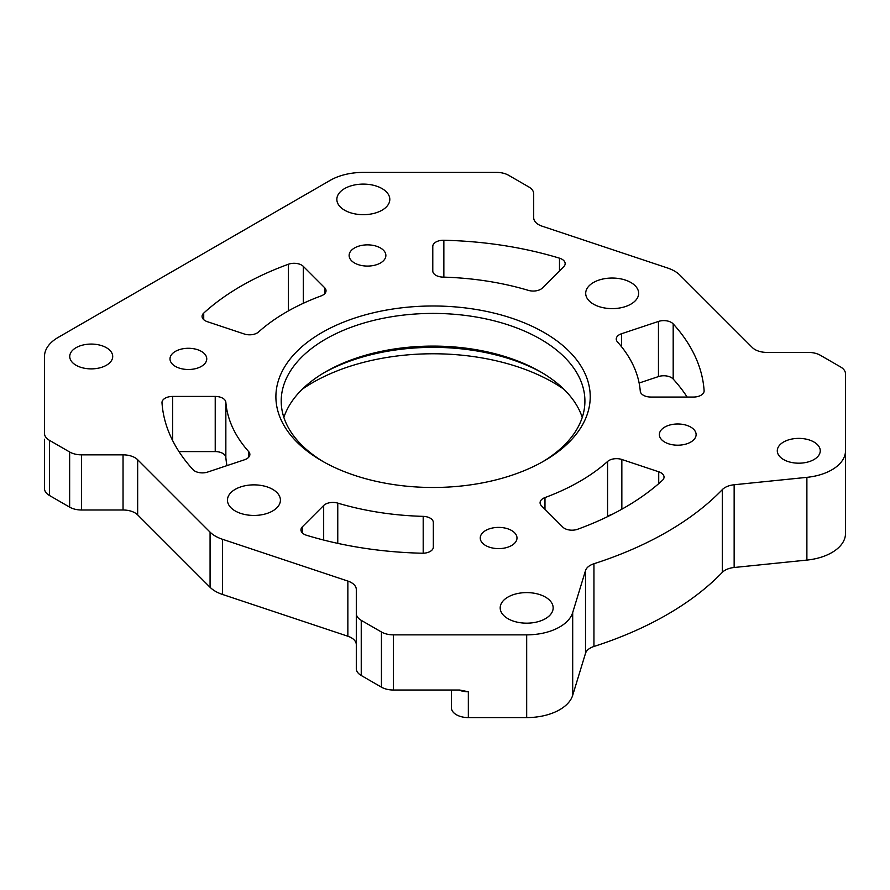 <?xml version="1.0" encoding="UTF-8"?>
<svg xmlns="http://www.w3.org/2000/svg" width="890" height="890" viewBox="0 0 890 890"><rect width="100%" height="100%" fill="white"/><g stroke="black" fill="none" stroke-linecap="round" stroke-linejoin="round"><path stroke-width="1.33" d="M283.865 417.421A151.856 87.676 180 0 1 325.684 371.775A151.856 87.676 180 0 1 540.43 371.775L540.43 371.775A151.856 87.676 180 0 1 582.249 417.421M542.288 372.854A157.174 90.747 0 0 0 323.838 372.854M321.924 460.909A157.174 90.747 180 0 1 321.924 460.898A157.174 90.747 180 0 1 321.924 332.571A157.174 90.747 180 0 1 544.191 332.571A157.174 90.747 180 0 1 544.202 460.898A157.174 90.747 180 0 1 321.924 460.909M542.288 461.988A151.856 87.676 0 0 0 584.908 401.079A151.856 87.676 0 0 0 540.43 339.09A151.856 87.676 0 0 0 374.946 320.089A151.856 87.676 0 0 0 281.207 401.079A151.856 87.676 0 0 0 323.838 461.988M393.38 690.017A16.888 9.745 180 0 1 381.443 687.158L381.443 632A16.888 9.745 0 0 0 393.38 634.859L393.38 690.017L459.607 690.017L468.34 691.752A16.888 9.745 180 0 1 458.717 690.017M630.899 282.519A26.478 15.286 0 0 0 602.04 279.204A26.478 15.286 0 0 0 585.698 293.333A26.478 15.286 0 0 0 593.452 304.135A26.478 15.286 0 0 0 622.31 307.451A26.478 15.286 0 0 0 638.653 293.333A26.478 15.286 0 0 0 630.899 282.519M272.663 489.344A26.478 15.286 0 0 0 243.804 486.029A26.478 15.286 0 0 0 227.462 500.158A26.478 15.286 0 0 0 235.216 510.96A26.478 15.286 0 0 0 264.074 514.275A26.478 15.286 0 0 0 280.417 500.158A26.478 15.286 0 0 0 272.663 489.344M690.729 427.089A18.378 10.613 0 0 0 670.704 424.797A18.378 10.613 0 0 0 659.368 434.587A18.378 10.613 0 0 0 664.741 442.096A18.378 10.613 0 0 0 684.766 444.388A18.378 10.613 0 0 0 696.114 434.587A18.378 10.613 0 0 0 690.729 427.089M511.617 530.507A18.378 10.613 0 0 0 491.591 528.204A18.378 10.613 0 0 0 480.244 538.005A18.378 10.613 0 0 0 485.628 545.503A18.378 10.613 0 0 0 505.654 547.806A18.378 10.613 0 0 0 516.99 538.005A18.378 10.613 0 0 0 511.617 530.507M201.374 351.383A18.378 10.613 0 0 0 181.349 349.091A18.378 10.613 0 0 0 170.001 358.893A18.378 10.613 0 0 0 175.386 366.391A18.378 10.613 0 0 0 195.411 368.694A18.378 10.613 0 0 0 206.758 358.893A18.378 10.613 0 0 0 201.374 351.383M380.486 247.976A18.378 10.613 0 0 0 360.461 245.673A18.378 10.613 0 0 0 349.125 255.475A18.378 10.613 0 0 0 354.509 262.973A18.378 10.613 0 0 0 374.523 265.276A18.378 10.613 0 0 0 385.871 255.475A18.378 10.613 0 0 0 380.486 247.976M468.34 691.752L468.34 717.596A16.888 9.745 180 0 1 456.403 714.737A16.888 9.745 180 0 1 451.453 707.839L451.453 690.017M302.211 389.275A169.957 98.123 180 0 1 553.235 382.511A169.957 98.123 180 0 1 563.915 389.275M356.3 644.672A16.888 9.745 0 0 0 351.35 637.774A16.888 9.745 0 0 0 347.857 636.228L347.857 581.07A16.888 9.745 180 0 1 351.35 582.616A16.888 9.745 180 0 1 356.3 589.514L356.3 613.455A16.888 9.745 0 0 0 361.24 620.341L361.24 675.499A16.888 9.745 180 0 1 356.3 668.601L356.3 613.455M347.857 636.228L222.433 594.42A33.776 19.502 180 0 1 215.447 591.327A33.776 19.502 180 0 1 210.073 587.289L137.661 514.876A16.888 9.745 0 0 0 123.043 510.003L123.043 454.846A16.888 9.745 180 0 1 137.661 459.718L137.661 514.876M222.433 594.42L222.433 539.262A33.776 19.502 180 0 1 215.447 536.169A33.776 19.502 180 0 1 210.073 532.131L137.661 459.718M734.15 567.497A16.888 9.745 0 0 0 722.324 572.359L722.324 489.622A16.888 9.745 180 0 1 734.15 484.761L734.15 567.497L806.885 560.088A46.725 26.978 180 0 0 845.5 533.522L845.5 373.833A16.888 9.745 0 0 0 840.549 366.936L820.357 355.277A16.888 9.745 0 0 0 808.42 352.418L766.957 352.418A16.888 9.745 180 0 1 752.339 347.545L679.927 275.144A33.776 19.502 0 0 0 667.567 268.001L542.144 226.194A16.888 9.745 180 0 1 538.65 224.647A16.888 9.745 180 0 1 533.7 217.75L533.7 193.82A16.888 9.745 0 0 0 528.76 186.922L508.557 175.263A16.888 9.745 0 0 0 496.62 172.404L363.32 172.404A46.725 26.978 0 0 0 330.279 180.314L58.184 337.399A46.725 26.978 180 0 0 44.5 356.478L44.5 433.441A16.888 9.745 0 0 0 49.451 440.328L49.451 495.485A16.888 9.745 180 0 1 44.5 488.588L44.5 439.215M783.589 459.563A21.482 12.404 180 0 1 777.293 450.785A21.482 12.404 180 0 1 790.554 439.326A21.482 12.404 180 0 1 813.961 442.019A21.482 12.404 180 0 1 820.257 450.785A21.482 12.404 180 0 1 806.996 462.244A21.482 12.404 180 0 1 783.589 459.563M76.039 365.245A21.482 12.404 180 0 1 69.743 356.478A21.482 12.404 180 0 1 83.004 345.02A21.482 12.404 180 0 1 106.411 347.712A21.482 12.404 180 0 1 112.707 356.478A21.482 12.404 180 0 1 99.446 367.937A21.482 12.404 180 0 1 76.039 365.245M507.956 618.695A26.478 15.286 180 0 1 500.191 607.881A26.478 15.286 180 0 1 516.545 593.764A26.478 15.286 180 0 1 545.403 597.079A26.478 15.286 180 0 1 553.157 607.881A26.478 15.286 180 0 1 536.803 622.01A26.478 15.286 180 0 1 507.956 618.695M344.597 210.196A26.478 15.286 180 0 1 336.843 199.382A26.478 15.286 180 0 1 353.197 185.265A26.478 15.286 180 0 1 382.044 188.58A26.478 15.286 180 0 1 389.809 199.382A26.478 15.286 180 0 1 373.455 213.511A26.478 15.286 180 0 1 344.597 210.196M337.766 503.117A10.636 6.141 0 0 0 325.362 504.23A10.636 6.141 0 0 0 323.671 505.498L302.377 526.802A10.636 6.141 0 0 0 300.954 529.873A10.636 6.141 0 0 0 306.627 535.302A271.261 156.607 0 0 0 422.272 553.224A10.636 6.141 0 0 0 433.33 547.094L433.33 522.497A10.636 6.141 0 0 0 423.195 516.367A207.437 119.761 180 0 1 337.766 503.117L337.766 543.367M612.187 514.353A10.636 6.141 0 0 0 608.994 515.61A10.636 6.141 0 0 0 607.57 516.634A207.437 119.761 180 0 1 607.57 516.645L607.57 461.487A207.437 119.761 180 0 1 544.98 497.577A10.636 6.141 0 0 0 543.2 498.4A10.636 6.141 0 0 0 540.085 502.739A10.636 6.141 0 0 0 541.509 505.82L562.803 527.114A10.636 6.141 0 0 0 577.688 529.239A271.261 156.607 0 0 0 662.394 480.378A10.636 6.141 0 0 0 664.04 477.096A10.636 6.141 0 0 0 658.722 471.778L621.843 459.485A10.636 6.141 0 0 0 608.994 460.464A10.636 6.141 0 0 0 607.57 461.487M621.565 333.728A10.636 6.141 0 0 0 619.362 334.696A10.636 6.141 0 0 0 616.247 339.046A10.636 6.141 0 0 0 617.426 341.86A207.437 119.761 180 0 1 640.277 391.2A10.636 6.141 0 0 0 650.902 397.051L693.488 397.051A10.636 6.141 0 0 0 704.124 390.91A10.636 6.141 0 0 0 704.112 390.677A271.261 156.607 0 0 0 673.185 323.893A10.636 6.141 0 0 0 658.455 321.435L621.565 333.728L621.565 346.755M443.854 240.256A10.636 6.141 0 0 0 435.9 242.047A10.636 6.141 0 0 0 432.785 246.385L432.785 270.983A10.636 6.141 0 0 0 442.92 277.113A207.437 119.761 180 0 1 528.349 290.363A10.636 6.141 0 0 0 542.444 287.982L563.737 266.689A10.636 6.141 0 0 0 565.161 263.607A10.636 6.141 0 0 0 559.487 258.178A271.261 156.607 0 0 0 443.854 240.256L443.854 277.135M258.545 331.992A207.437 119.761 180 0 1 286.38 312.056A207.437 119.761 180 0 1 321.134 295.903A10.636 6.141 0 0 0 326.029 290.741A10.636 6.141 0 0 0 324.605 287.67L303.312 266.366A10.636 6.141 0 0 0 288.427 264.241A271.261 156.607 0 0 0 241.246 286.002A271.261 156.607 0 0 0 203.721 313.102A10.636 6.141 0 0 0 202.075 316.384A10.636 6.141 0 0 0 207.392 321.702L244.283 333.995A10.636 6.141 0 0 0 258.545 331.992M172.627 396.428A10.636 6.141 0 0 0 165.106 398.231A10.636 6.141 0 0 0 161.991 402.569A10.636 6.141 0 0 0 162.002 402.803A271.261 156.607 0 0 0 192.93 469.586A10.636 6.141 0 0 0 207.67 472.056L244.55 459.752A10.636 6.141 0 0 0 249.868 454.434A10.636 6.141 0 0 0 248.688 451.619A207.437 119.761 180 0 1 225.849 402.28A10.636 6.141 0 0 0 215.224 396.428L172.627 396.428L172.627 440.561M69.642 451.986A16.888 9.745 0 0 0 81.58 454.846L81.58 510.003A16.888 9.745 180 0 1 69.642 507.144L69.642 451.986L49.451 440.328M81.58 454.846L123.043 454.846M222.433 539.262L347.857 581.07M381.443 632L361.24 620.341M393.38 634.859L526.68 634.859A46.725 26.978 0 0 0 572.693 612.565L585.52 570.568A16.888 9.745 180 0 1 593.942 563.748L593.942 646.474A16.888 9.745 0 0 0 585.52 653.305L572.693 695.301L572.693 612.565M722.324 489.622A330.991 191.094 180 0 1 593.942 563.748M845.5 450.785A46.725 26.978 180 0 1 806.885 477.351L734.15 484.761M381.443 687.158L361.24 675.499M81.58 510.003L123.043 510.003M69.642 507.144L49.451 495.485M687.147 397.051A271.261 156.607 0 0 0 673.185 379.051A10.636 6.141 0 0 0 658.455 376.581L639.131 383.023M226.983 465.615A207.437 119.761 180 0 1 225.849 457.438A10.636 6.141 0 0 0 215.224 451.586L178.968 451.586M468.34 717.596L526.68 717.596A46.725 26.978 0 0 0 572.693 695.301M845.5 499.846L845.5 474.003M722.324 572.359A330.991 191.094 180 0 1 593.942 646.474M44.5 472.89L44.5 447.047M210.073 587.289L210.073 532.131M621.843 459.485L621.843 509.202M544.98 497.577L544.98 509.291M288.427 310.888L288.427 264.241M215.224 451.586L215.224 396.428M225.849 402.28L225.849 457.438M248.688 457.249L248.688 451.619M203.721 313.102L203.721 319.666M303.312 266.366L303.312 303.301M324.605 293.811L324.605 287.67M559.487 270.938L559.487 258.178M658.455 376.581L658.455 321.435M673.185 323.893L673.185 379.051M658.722 483.648L658.722 471.778M302.377 526.802L302.377 532.943M323.671 540.052L323.671 505.498M423.195 553.224L423.195 516.367M806.885 560.088L806.885 477.351M526.68 717.596L526.68 634.859M585.52 653.305L585.52 570.568"/></g></svg>
